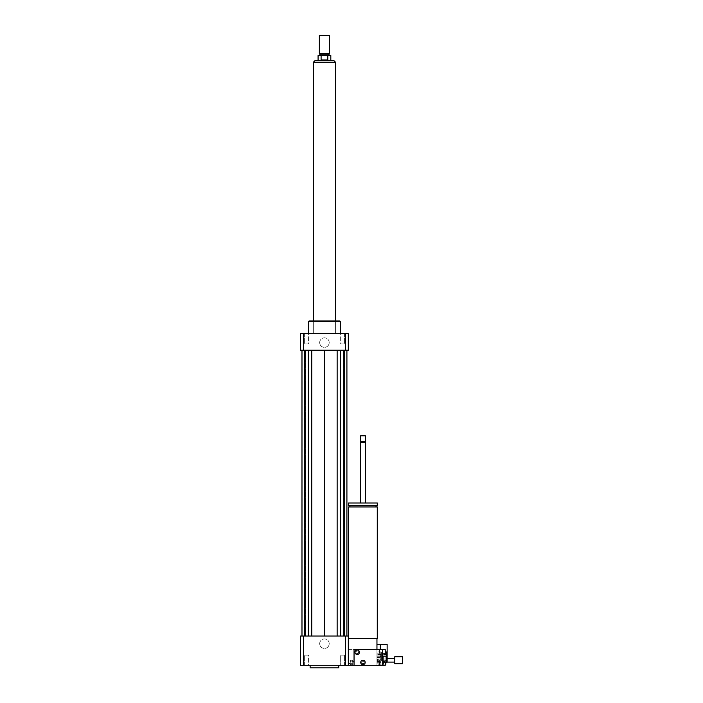 <?xml version="1.0" encoding="UTF-8"?>
<svg xmlns="http://www.w3.org/2000/svg" width="703" height="703" viewBox="0 0 703 703"><rect width="100%" height="100%" fill="white"/><g stroke="black" fill="none" stroke-linecap="round" stroke-linejoin="round"><path stroke-width="0.53" stroke-dasharray="3.52 2.64" d="M377.599 659.572L377.599 660.846L377.599 659.572L376.957 659.572L376.957 660.846L376.957 659.572M387.142 644.3L387.142 662.121L385.868 662.121L385.868 658.298L385.868 662.121M380.464 644.3L380.464 649.387M380.147 644.616L380.147 649.387M376.957 644.616L376.957 652.894L376.957 644.616M306.464 665.302L308.582 665.302L306.464 665.302M306.464 655.117L308.582 655.117L306.464 655.117M340.314 665.302L344.549 665.302L340.314 665.302L340.314 655.117L344.549 655.117L340.314 655.117L344.549 655.117L340.314 655.117L340.314 665.302L344.549 665.302L340.314 665.302M308.582 665.302L304.355 665.302L308.582 665.302L308.582 655.117L304.355 655.117L308.582 655.117L308.582 665.302M306.464 333.679L308.582 333.679L306.464 333.679M306.464 343.864L308.582 343.864L306.464 343.864M308.582 333.679L304.355 333.679L308.582 333.679L308.582 343.864L304.355 343.864L308.582 343.864L308.582 333.679M342.431 333.679L340.314 333.679L342.431 333.679M342.431 343.864L340.314 343.864L342.431 343.864M340.314 333.679L344.549 333.679L340.314 333.679L340.314 343.864L344.549 343.864L340.314 343.864L340.314 333.679M319.689 643.658A4.754 4.754 0 0 1 324.452 638.904A4.754 4.754 0 0 1 329.206 643.658A4.754 4.754 0 0 1 324.452 648.421A4.754 4.754 0 0 1 319.689 643.658M329.206 643.658A4.754 4.754 0 0 0 322.071 639.545A4.754 4.754 0 0 0 322.071 647.779A4.754 4.754 0 0 0 329.206 643.658M319.689 342.589A4.754 4.754 0 0 1 324.452 337.827A4.754 4.754 0 0 1 329.206 342.589A4.754 4.754 0 0 1 324.452 347.344A4.754 4.754 0 0 1 319.689 342.589M329.206 342.589A4.754 4.754 0 0 0 322.071 338.468A4.754 4.754 0 0 0 322.071 346.711A4.754 4.754 0 0 0 329.206 342.589M358.504 652.252A1.274 1.274 0 0 0 356.588 651.154A1.274 1.274 0 0 0 356.588 653.359A1.274 1.274 0 0 0 358.504 652.252A1.274 1.274 0 0 1 356.588 653.359A1.274 1.274 0 0 1 356.588 651.154A1.274 1.274 0 0 1 358.504 652.252A1.274 1.274 0 0 1 356.588 653.359A1.274 1.274 0 0 1 356.588 651.154A1.274 1.274 0 0 1 358.504 652.252A1.274 1.274 0 0 0 356.588 651.154A1.274 1.274 0 0 0 356.588 653.359A1.274 1.274 0 0 0 358.504 652.252M364.233 662.437A1.274 1.274 0 0 0 362.317 661.338A1.274 1.274 0 0 0 362.317 663.544A1.274 1.274 0 0 0 364.233 662.437A1.274 1.274 0 0 1 362.317 663.544A1.274 1.274 0 0 1 362.317 661.338A1.274 1.274 0 0 1 364.233 662.437M352.774 662.437A1.274 1.274 0 0 1 350.867 663.544A1.274 1.274 0 0 1 350.867 661.338A1.274 1.274 0 0 1 352.774 662.437A1.274 1.274 0 0 0 350.867 661.338A1.274 1.274 0 0 0 350.867 663.544A1.274 1.274 0 0 0 352.774 662.437M377.283 506.942L348.635 506.942M377.283 638.57L362.959 638.57L376.957 638.57L376.957 665.302L376.957 649.387L379.506 649.387L379.506 653.843L379.506 649.387M348.319 638.57L348.319 665.302L348.319 638.57L376.957 638.57M362.959 506.942L349.909 506.942L362.959 506.942M362.959 505.536L349.909 505.536L362.959 505.536M377.283 505.536L348.635 505.536M377.283 502.988L348.635 502.988M362.959 502.988L360.411 502.988L362.959 502.988M365.507 442.363L360.411 442.363M365.024 441.888L360.885 441.888M365.507 441.405L360.411 441.405M365.507 435.842L360.411 435.842M365.182 435.517L360.727 435.517M354.048 665.302L354.048 649.387L382.687 649.387L382.687 665.302L382.687 660.846L382.687 665.302L354.048 665.302L376.957 665.302L376.957 664.194L380.147 664.194L380.147 665.302M348.319 665.302L376.957 665.302L376.957 649.387L376.957 665.302L376.957 660.846L376.957 665.302L348.319 665.302L348.319 649.387L348.319 665.302L300.576 665.302L300.576 636.022L348.319 636.022L348.319 665.302L379.506 665.302L379.506 660.846L379.506 665.302M338.767 667.85L310.128 667.85M310.128 665.302L338.767 665.302L310.128 665.302M302.044 636.022L305.445 636.022L302.044 636.022L302.044 350.226L305.445 350.226L302.044 350.226M301.982 636.022L305.445 636.022L301.982 636.022L304.654 636.022L301.982 636.022L301.982 350.226L305.445 350.226L301.982 350.226L304.654 350.226L301.982 350.226L301.982 636.022L301.982 350.226M308.283 636.022L304.654 636.022L311.745 636.022L308.283 636.022L308.283 350.226L304.654 350.226L308.283 350.226M324.452 636.022L311.745 636.022L337.15 636.022L324.452 636.022L324.452 350.226L311.745 350.226L324.452 350.226M340.612 636.022L344.242 636.022L340.612 636.022L340.612 350.226L337.15 350.226L344.242 350.226L340.612 350.226M346.913 636.022L343.451 636.022L346.913 636.022L346.913 350.226L343.451 350.226L346.913 350.226L346.913 636.022L346.913 350.226M346.851 636.022L343.451 636.022L346.851 636.022L346.851 350.226L343.451 350.226L346.851 350.226M345.498 636.022L345.498 665.302M303.397 636.022L303.397 665.302M340.357 321.587L308.538 321.587M324.452 333.679L308.538 333.679L324.452 333.679M339.725 320.946L309.171 320.946M324.452 320.946L313.31 320.946L324.452 320.946M300.576 350.226L348.319 350.226L348.319 333.679L300.576 333.679L300.576 350.226M303.397 350.226L303.397 333.679M345.498 350.226L345.498 333.679M343.451 350.226L343.451 636.022L343.451 350.226M344.242 350.226L344.242 636.022M337.15 350.226L337.15 636.022M305.445 350.226L305.445 636.022L305.445 350.226M311.745 350.226L311.745 636.022M304.654 350.226L304.654 636.022M314.997 60.607L333.899 60.607M318.081 55.519L321.095 55.519L321.095 59.975L324.452 60.528L327.8 59.975L327.8 55.519L330.814 55.519M321.095 59.975L327.8 59.975M327.8 55.519L321.095 55.519M313.31 62.523L335.586 62.523M319.672 35.15L329.224 35.15M319.355 35.466L329.54 35.466M319.355 53.419L329.54 53.419M319.83 54.245L329.066 54.245M324.452 55.519L319.83 55.519L324.452 55.519M383.328 655.899L385.868 655.899L383.328 655.899L383.328 659.027L385.868 659.027L385.868 656.391L383.328 656.391L383.328 664.027L383.328 661.391L385.868 661.391L385.868 662.762M383.328 660.135L383.328 657.085L385.868 657.085L385.868 660.135L383.328 660.135L383.328 661.391M385.868 664.52L385.235 664.52M385.235 664.027L383.328 664.027L383.328 656.391L380.147 656.391L380.147 664.027L380.147 656.391M383.328 660.293L383.328 663.342L385.868 663.342L385.868 660.293L383.328 660.293L383.328 659.027M383.328 663.342L383.328 664.107M383.328 664.52L383.328 664.027L380.147 664.027M383.328 657.085L383.328 656.312M385.868 659.027L385.868 660.293M385.868 657.085L385.868 656.312M385.868 663.342L385.868 664.107M385.868 661.391L385.868 660.135M378.873 660.328L378.873 659.256L378.873 660.328M376.957 660.091L376.957 654.625L376.957 660.073L381.413 660.073L381.413 654.625L381.413 660.073M380.147 662.665L376.957 662.665L376.957 659.036L380.147 659.036L380.147 664.194M376.957 665.372L380.147 665.372L380.147 663.166L376.957 663.166L376.957 665.618M376.957 661.391L380.147 661.391L380.147 657.762L376.957 657.762L376.957 663.166M376.957 656.224L380.147 656.224L380.147 654.809L376.957 654.809L376.957 657.762M376.957 655.047L380.147 655.047L380.147 657.261L376.957 657.261L376.957 654.801L380.147 655.047M380.147 661.391L380.147 663.166M380.147 656.224L380.147 657.762M380.147 659.036L380.147 657.261M376.957 664.194L376.957 662.665M376.957 659.036L376.957 657.261M402.424 656.707L402.424 663.711M394.787 656.707L394.787 663.711M394.787 659.976L394.787 662.121L394.787 659.976M385.868 655.899L385.868 656.391M362.959 663.711A1.274 1.274 0 0 0 364.057 661.804A1.274 1.274 0 0 0 361.852 661.804A1.274 1.274 0 0 0 362.959 663.711A1.274 1.274 0 0 0 364.057 661.804A1.274 1.274 0 0 0 361.852 661.804A1.274 1.274 0 0 0 362.959 663.711M357.229 653.526A1.274 1.274 0 0 0 358.328 651.619A1.274 1.274 0 0 0 356.122 651.619A1.274 1.274 0 0 0 357.229 653.526A1.274 1.274 0 0 0 358.328 651.619A1.274 1.274 0 0 0 356.122 651.619A1.274 1.274 0 0 0 357.229 653.526M357.229 654.484A2.232 2.232 0 0 0 359.154 651.145A2.232 2.232 0 0 0 355.296 651.145A2.232 2.232 0 0 0 357.229 654.484M362.959 664.669A2.232 2.232 0 0 0 364.883 661.33A2.232 2.232 0 0 0 361.026 661.33A2.232 2.232 0 0 0 362.959 664.669M385.235 649.387L385.235 653.843M385.235 662.762L385.235 665.302M382.687 651.936L382.687 662.762L382.687 651.936L385.235 651.936M387.142 660.073L387.142 654.625L387.142 660.073L382.687 660.073L382.687 654.625L382.687 660.073M386.509 651.936L386.509 662.762M357.229 650.978A1.274 1.274 0 0 1 358.328 652.894A1.274 1.274 0 0 1 356.122 652.894A1.274 1.274 0 0 1 357.229 650.978A1.274 1.274 0 0 1 358.328 652.894A1.274 1.274 0 0 1 356.122 652.894A1.274 1.274 0 0 1 357.229 650.978M351.5 661.163A1.274 1.274 0 0 1 352.598 663.078A1.274 1.274 0 0 1 350.402 663.078A1.274 1.274 0 0 1 351.5 661.163A1.274 1.274 0 0 1 352.598 663.078A1.274 1.274 0 0 1 350.402 663.078A1.274 1.274 0 0 1 351.5 661.163M351.5 660.214A2.232 2.232 0 0 1 353.433 663.553A2.232 2.232 0 0 1 349.567 663.553A2.232 2.232 0 0 1 351.5 660.214A2.232 2.232 0 0 0 349.567 663.553A2.232 2.232 0 0 0 353.433 663.553A2.232 2.232 0 0 0 351.5 660.214M357.229 650.029A2.232 2.232 0 0 1 359.154 653.368A2.232 2.232 0 0 1 355.296 653.368A2.232 2.232 0 0 1 357.229 650.029A2.232 2.232 0 0 0 355.296 653.368A2.232 2.232 0 0 0 359.154 653.368A2.232 2.232 0 0 0 357.229 650.029M376.957 662.762L376.957 651.936L376.957 662.762L380.78 662.762L380.78 651.936L380.78 662.762L381.413 662.121L381.413 652.577L381.413 662.121M381.413 654.625L376.957 654.625M348.319 649.387L376.957 649.387L348.319 649.387M335.489 62.198L313.406 62.198M379.506 660.846L377.599 660.846M387.142 653.21L376.957 652.894M304.355 665.302L304.355 655.117L304.355 665.302M344.549 665.302L344.549 655.117L344.549 665.302M304.355 333.679L304.355 343.864L304.355 333.679M344.549 333.679L344.549 343.864L344.549 333.679M335.586 333.679L335.586 320.946L335.586 333.679M313.31 333.679L313.31 320.946L313.31 333.679M376.957 659.256L378.873 659.256L379.444 660.214L378.873 661.163L376.957 661.163M387.142 658.298L385.868 658.298M382.687 660.846L385.235 660.846M387.142 654.625L382.687 654.625M376.957 653.843L379.506 653.843M381.413 652.577L380.78 651.936L376.957 651.936"/><path stroke-width="1.05" d="M394.787 662.121L387.142 662.121L387.142 644.3L380.464 644.3L380.464 649.387M380.147 649.387L380.464 644.3M380.147 644.616L376.957 644.616M348.635 638.57L348.635 506.942L377.283 506.942L377.283 638.57L348.319 638.57M362.959 505.536L377.283 505.536L377.283 502.988L348.635 502.988L348.635 505.536L362.959 505.536M360.411 502.988L360.411 442.363L365.507 442.363L365.507 502.988M360.411 442.363L360.885 441.888L365.507 442.363M362.959 441.405L365.507 441.405L365.507 435.842L360.411 435.842L360.411 441.405L362.959 441.405M360.411 435.842L365.507 435.842M376.957 649.387L376.957 638.57M303.397 636.022L303.397 665.302L300.576 665.302L300.576 636.022L345.498 636.022L345.498 665.302L385.235 665.302L385.235 662.762M310.128 665.302L310.128 667.85L338.767 667.85L338.767 665.302M345.498 636.022L348.319 636.022L348.319 665.302M303.397 665.302L345.498 665.302M308.538 333.679L308.538 321.587L340.357 321.587L340.357 333.679M308.538 321.587L309.171 320.946L339.725 320.946L340.357 321.587M345.498 350.226L345.498 333.679L348.319 333.679L348.319 350.226L300.576 350.226L300.576 333.679L303.397 333.679L303.397 350.226M345.498 333.679L303.397 333.679M337.15 350.226L337.15 636.022M324.452 350.226L324.452 636.022M340.612 350.226L340.612 636.022M344.242 350.226L344.242 636.022M346.913 350.226L346.913 636.022M301.982 350.226L301.982 636.022M304.654 350.226L304.654 636.022M308.283 350.226L308.283 636.022M311.745 350.226L311.745 636.022M321.095 59.975L321.095 55.519L327.8 55.519L327.8 59.975L321.095 59.975L327.8 59.975M330.814 60.607L330.814 55.519L327.8 55.519M321.095 55.519L318.081 55.519L318.081 60.607M333.899 60.607L314.997 60.607L313.406 62.198L335.489 62.198L333.899 60.607M329.54 35.466L319.355 35.466L319.355 53.419L329.54 53.419L329.54 35.466L319.355 35.466M329.54 53.419L329.066 54.245L319.83 54.245L319.355 53.419M335.586 320.946L335.586 62.523L313.31 62.523L313.31 320.946M385.235 664.52L385.868 664.52L385.235 664.027M385.868 662.762L385.868 664.027M380.147 665.302L376.957 665.302M380.147 665.618L376.957 665.618M402.424 663.711L402.424 656.707L394.787 656.707L394.787 663.711L402.424 663.711M357.229 654.484A2.232 2.232 0 0 1 355.296 651.145A2.232 2.232 0 0 1 359.154 651.145A2.232 2.232 0 0 1 357.229 654.484M362.959 664.669A2.232 2.232 0 0 1 361.026 661.33A2.232 2.232 0 0 1 364.883 661.33A2.232 2.232 0 0 1 362.959 664.669M382.687 653.843L385.235 653.843L385.235 649.387L382.687 649.387L382.687 665.302M387.142 662.121L386.509 662.762L386.509 651.936L385.235 651.936M387.142 652.577L386.509 651.936M354.048 665.302L354.048 649.387L382.687 649.387M376.008 506.942L376.008 505.536M349.909 506.942L349.909 505.536M365.024 441.888L365.507 441.405M360.885 441.888L360.411 441.405M319.83 54.245L319.83 55.519M329.066 54.245L329.066 55.519M394.787 658.298L387.142 658.298M386.509 662.762L382.687 662.762"/></g></svg>
